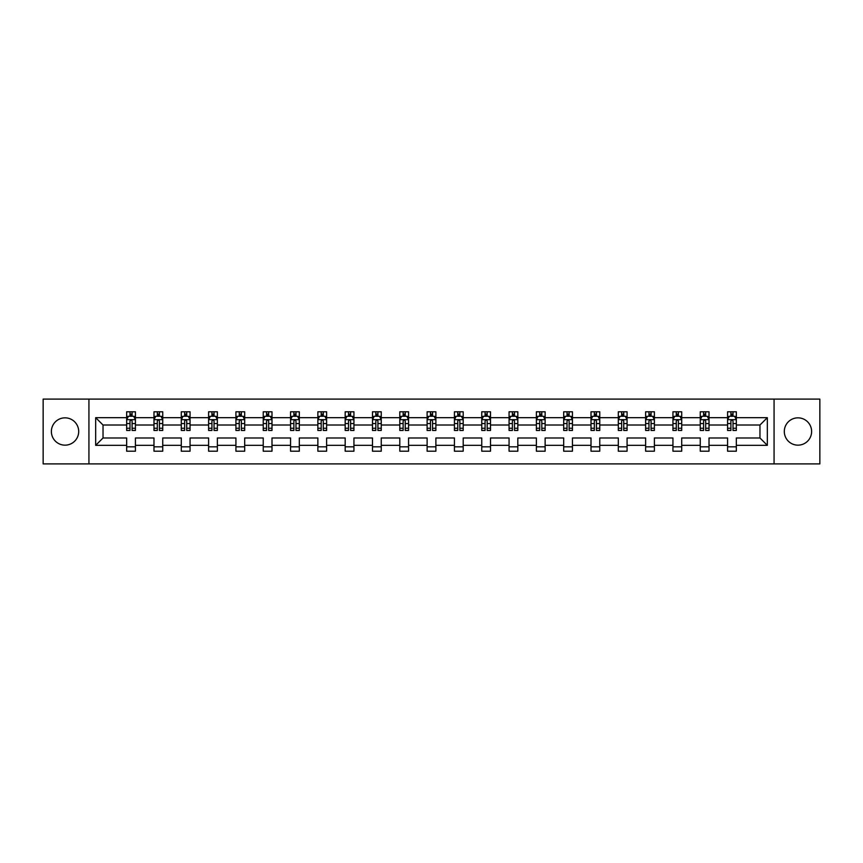 <?xml version="1.0" encoding="UTF-8"?>
<svg xmlns="http://www.w3.org/2000/svg" width="863" height="863" viewBox="0 0 863 863"><rect width="100%" height="100%" fill="white"/><g stroke="black" fill="none" stroke-linecap="round" stroke-linejoin="round"><path stroke-width="1.29" d="M797.962 417.843A13.657 13.657 0 0 0 784.305 431.5A13.657 13.657 0 0 0 797.962 445.157A13.657 13.657 0 0 0 811.619 431.5A13.657 13.657 0 0 0 797.962 417.843M65.038 417.843A13.657 13.657 0 0 0 51.381 431.5A13.657 13.657 0 0 0 65.038 445.157A13.657 13.657 0 0 0 78.695 431.5A13.657 13.657 0 0 0 65.038 417.843M774.068 399.105L43.15 399.105L43.15 463.895L819.85 463.895L819.85 399.105L774.068 399.105L774.068 463.895M736.333 445.33L736.333 437.983L759.969 437.983L767.326 445.33L736.333 445.33L736.333 451.198L727.574 451.198L727.574 445.33L709.019 445.33L709.019 451.198L700.26 451.198L700.26 445.33L681.705 445.33L681.705 451.198L672.946 451.198L672.946 445.33L654.391 445.33L654.391 451.198L645.632 451.198L645.632 445.33L627.077 445.33L627.077 451.198L618.318 451.198L618.318 445.33L599.763 445.33L599.763 451.198L591.004 451.198L591.004 445.33L572.449 445.33L572.449 451.198L563.69 451.198L563.69 445.33L545.136 445.33L545.136 451.198L536.376 451.198L536.376 445.33L517.822 445.33L517.822 451.198L509.062 451.198L509.062 445.33L490.508 445.33L490.508 451.198L481.748 451.198L481.748 445.33L463.194 445.33L463.194 451.198L454.434 451.198L454.434 445.33L435.88 445.33L435.88 451.198L427.12 451.198L427.12 445.33L408.566 445.33L408.566 451.198L399.806 451.198L399.806 445.33L381.252 445.33L381.252 451.198L372.492 451.198L372.492 445.33L353.938 445.33L353.938 451.198L345.178 451.198L345.178 445.33L326.624 445.33L326.624 451.198L317.864 451.198L317.864 445.33L299.31 445.33L299.31 451.198L290.551 451.198L290.551 445.33L271.996 445.33L271.996 451.198L263.237 451.198L263.237 445.33L244.682 445.33L244.682 451.198L235.923 451.198L235.923 445.33L217.368 445.33L217.368 451.198L208.609 451.198L208.609 445.33L190.054 445.33L190.054 451.198L181.295 451.198L181.295 445.33L162.74 445.33L162.74 451.198L153.981 451.198L153.981 445.33L135.426 445.33L135.426 451.198L126.667 451.198L126.667 445.33L95.674 445.33L95.674 417.67L126.667 417.67L126.667 411.802L135.426 411.802L135.426 417.67L153.981 417.67L153.981 411.802L162.74 411.802L162.74 417.67L181.295 417.67L181.295 411.802L190.054 411.802L190.054 417.67L208.609 417.67L208.609 411.802L217.368 411.802L217.368 417.67L235.923 417.67L235.923 411.802L244.682 411.802L244.682 417.67L263.237 417.67L263.237 411.802L271.996 411.802L271.996 417.67L290.551 417.67L290.551 411.802L299.31 411.802L299.31 417.67L317.864 417.67L317.864 411.802L326.624 411.802L326.624 417.67L345.178 417.67L345.178 411.802L353.938 411.802L353.938 417.67L372.492 417.67L372.492 411.802L381.252 411.802L381.252 417.67L399.806 417.67L399.806 411.802L408.566 411.802L408.566 417.67L427.12 417.67L427.12 411.802L435.88 411.802L435.88 417.67L454.434 417.67L454.434 411.802L463.194 411.802L463.194 417.67L481.748 417.67L481.748 411.802L490.508 411.802L490.508 417.67L509.062 417.67L509.062 411.802L517.822 411.802L517.822 417.67L536.376 417.67L536.376 411.802L545.136 411.802L545.136 417.67L563.69 417.67L563.69 411.802L572.449 411.802L572.449 417.67L591.004 417.67L591.004 411.802L599.763 411.802L599.763 417.67L618.318 417.67L618.318 411.802L627.077 411.802L627.077 417.67L645.632 417.67L645.632 411.802L654.391 411.802L654.391 417.67L672.946 417.67L672.946 411.802L681.705 411.802L681.705 417.67L700.26 417.67L700.26 411.802L709.019 411.802L709.019 417.67L727.574 417.67L727.574 411.802L736.333 411.802L736.333 417.67L767.326 417.67L767.326 445.33M88.932 463.895L88.932 399.105M727.574 417.67L727.574 425.017L709.019 425.017L709.019 417.67M709.019 445.33L709.019 437.983L727.574 437.983L727.574 445.33M700.26 417.67L700.26 425.017L681.705 425.017L681.705 417.67M681.705 445.33L681.705 437.983L700.26 437.983L700.26 445.33M672.946 417.67L672.946 425.017L654.391 425.017L654.391 417.67M654.391 445.33L654.391 437.983L672.946 437.983L672.946 445.33M645.632 417.67L645.632 425.017L627.077 425.017L627.077 417.67M627.077 445.33L627.077 437.983L645.632 437.983L645.632 445.33M618.318 417.67L618.318 425.017L599.763 425.017L599.763 417.67M599.763 445.33L599.763 437.983L618.318 437.983L618.318 445.33M591.004 417.67L591.004 425.017L572.449 425.017L572.449 417.67M572.449 445.33L572.449 437.983L591.004 437.983L591.004 445.33M563.69 417.67L563.69 425.017L545.136 425.017L545.136 417.67M545.136 445.33L545.136 437.983L563.69 437.983L563.69 445.33M536.376 417.67L536.376 425.017L517.822 425.017L517.822 417.67M517.822 445.33L517.822 437.983L536.376 437.983L536.376 445.33M509.062 417.67L509.062 425.017L490.508 425.017L490.508 417.67M490.508 445.33L490.508 437.983L509.062 437.983L509.062 445.33M481.748 417.67L481.748 425.017L463.194 425.017L463.194 417.67M463.194 445.33L463.194 437.983L481.748 437.983L481.748 445.33M454.434 417.67L454.434 425.017L435.88 425.017L435.88 417.67M435.88 445.33L435.88 437.983L454.434 437.983L454.434 445.33M427.12 417.67L427.12 425.017L408.566 425.017L408.566 417.67M408.566 445.33L408.566 437.983L427.12 437.983L427.12 445.33M399.806 417.67L399.806 425.017L381.252 425.017L381.252 417.67M381.252 445.33L381.252 437.983L399.806 437.983L399.806 445.33M372.492 417.67L372.492 425.017L353.938 425.017L353.938 417.67M353.938 445.33L353.938 437.983L372.492 437.983L372.492 445.33M345.178 417.67L345.178 425.017L326.624 425.017L326.624 417.67M326.624 445.33L326.624 437.983L345.178 437.983L345.178 445.33M317.864 417.67L317.864 425.017L299.31 425.017L299.31 417.67M299.31 445.33L299.31 437.983L317.864 437.983L317.864 445.33M290.551 417.67L290.551 425.017L271.996 425.017L271.996 417.67M271.996 445.33L271.996 437.983L290.551 437.983L290.551 445.33M263.237 417.67L263.237 425.017L244.682 425.017L244.682 417.67M244.682 445.33L244.682 437.983L263.237 437.983L263.237 445.33M235.923 417.67L235.923 425.017L217.368 425.017L217.368 417.67M217.368 445.33L217.368 437.983L235.923 437.983L235.923 445.33M208.609 417.67L208.609 425.017L190.054 425.017L190.054 417.67M190.054 445.33L190.054 437.983L208.609 437.983L208.609 445.33M181.295 417.67L181.295 425.017L162.74 425.017L162.74 417.67M162.74 445.33L162.74 437.983L181.295 437.983L181.295 445.33M153.981 417.67L153.981 425.017L135.426 425.017L135.426 417.67M135.426 445.33L135.426 437.983L153.981 437.983L153.981 445.33M126.667 417.67L126.667 425.017L103.031 425.017L103.031 437.983L126.667 437.983L126.667 445.33M95.674 417.67L103.031 425.017M759.969 437.983L759.969 425.017L736.333 425.017L736.333 417.67M730.907 416.182L733.011 416.182M703.593 416.182L705.686 416.182M676.279 416.182L678.372 416.182M648.965 416.182L651.058 416.182M621.651 416.182L623.744 416.182M594.337 416.182L596.43 416.182M567.023 416.182L569.116 416.182M539.709 416.182L541.802 416.182M512.395 416.182L514.488 416.182M485.082 416.182L487.174 416.182M457.768 416.182L459.86 416.182M430.454 416.182L432.546 416.182M403.14 416.182L405.232 416.182M375.826 416.182L377.918 416.182M348.512 416.182L350.605 416.182M321.198 416.182L323.291 416.182M293.884 416.182L295.977 416.182M266.57 416.182L268.663 416.182M239.256 416.182L241.349 416.182M211.942 416.182L214.035 416.182M184.628 416.182L186.721 416.182M157.314 416.182L159.407 416.182M129.989 416.182L132.093 416.182M126.667 446.818L135.426 446.818M153.981 446.818L162.74 446.818M181.295 446.818L190.054 446.818M208.609 446.818L217.368 446.818M235.923 446.818L244.682 446.818M263.237 446.818L271.996 446.818M290.551 446.818L299.31 446.818M317.864 446.818L326.624 446.818M345.178 446.818L353.938 446.818M372.492 446.818L381.252 446.818M399.806 446.818L408.566 446.818M427.12 446.818L435.88 446.818M454.434 446.818L463.194 446.818M481.748 446.818L490.508 446.818M509.062 446.818L517.822 446.818M536.376 446.818L545.136 446.818M563.69 446.818L572.449 446.818M591.004 446.818L599.763 446.818M618.318 446.818L627.077 446.818M645.632 446.818L654.391 446.818M672.946 446.818L681.705 446.818M700.26 446.818L709.019 446.818M727.574 446.818L736.333 446.818M103.031 437.983L95.674 445.33M767.326 417.67L759.969 425.017M132.093 414.078L129.989 414.078M128.317 416.473L126.667 416.473L126.667 411.802L129.989 411.802L129.989 416.268M126.667 428.253L126.667 430.454L129.989 430.454L129.989 428.253L126.667 428.253L126.667 425.017M135.426 425.017L135.426 430.454L132.093 430.454L132.093 421.079C131.392 419.731 130.701 419.731 129.989 421.079L129.989 428.253M133.776 416.473L135.426 416.473L135.426 411.802L132.093 411.802L132.093 416.268M135.426 419.774L133.668 416.268L128.414 416.268L126.667 419.774M159.407 414.078L157.314 414.078M155.631 416.473L153.981 416.473L153.981 411.802L157.314 411.802L157.314 416.268M153.981 428.253L153.981 430.454L157.314 430.454L157.314 428.253L153.981 428.253L153.981 425.017M162.74 425.017L162.74 430.454L159.407 430.454L159.407 421.079C158.706 419.731 158.015 419.731 157.314 421.079L157.314 428.253M161.09 416.473L162.74 416.473L162.74 411.802L159.407 411.802L159.407 416.268M162.74 419.774L160.982 416.268L155.728 416.268L153.981 419.774M186.721 414.078L184.628 414.078M182.945 416.473L181.295 416.473L181.295 411.802L184.628 411.802L184.628 416.268M181.295 428.253L181.295 430.454L184.628 430.454L184.628 428.253L181.295 428.253L181.295 425.017M190.054 425.017L190.054 430.454L186.721 430.454L186.721 421.079C186.02 419.731 185.329 419.731 184.628 421.079L184.628 428.253M188.404 416.473L190.054 416.473L190.054 411.802L186.721 411.802L186.721 416.268M190.054 419.774L188.296 416.268L183.042 416.268L181.295 419.774M214.035 414.078L211.942 414.078M210.259 416.473L208.609 416.473L208.609 411.802L211.942 411.802L211.942 416.268M208.609 428.253L208.609 430.454L211.942 430.454L211.942 428.253L208.609 428.253L208.609 425.017M217.368 425.017L217.368 430.454L214.035 430.454L214.035 421.079C213.334 419.731 212.643 419.731 211.942 421.079L211.942 428.253M215.718 416.473L217.368 416.473L217.368 411.802L214.035 411.802L214.035 416.268M217.368 419.774L215.61 416.268L210.356 416.268L208.609 419.774M241.349 414.078L239.256 414.078M237.573 416.473L235.923 416.473L235.923 411.802L239.256 411.802L239.256 416.268M235.923 428.253L235.923 430.454L239.256 430.454L239.256 428.253L235.923 428.253L235.923 425.017M244.682 425.017L244.682 430.454L241.349 430.454L241.349 421.079C240.648 419.731 239.957 419.731 239.256 421.079L239.256 428.253M243.032 416.473L244.682 416.473L244.682 411.802L241.349 411.802L241.349 416.268M244.682 419.774L242.924 416.268L237.67 416.268L235.923 419.774M268.663 414.078L266.57 414.078M264.887 416.473L263.237 416.473L263.237 411.802L266.57 411.802L266.57 416.268M263.237 428.253L263.237 430.454L266.57 430.454L266.57 428.253L263.237 428.253L263.237 425.017M271.996 425.017L271.996 430.454L268.663 430.454L268.663 421.079C267.962 419.731 267.271 419.731 266.57 421.079L266.57 428.253M270.346 416.473L271.996 416.473L271.996 411.802L268.663 411.802L268.663 416.268M271.996 419.774L270.238 416.268L264.984 416.268L263.237 419.774M295.977 414.078L293.884 414.078M292.201 416.473L290.551 416.473L290.551 411.802L293.884 411.802L293.884 416.268M290.551 428.253L290.551 430.454L293.884 430.454L293.884 428.253L290.551 428.253L290.551 425.017M299.31 425.017L299.31 430.454L295.977 430.454L295.977 421.079C295.275 419.731 294.585 419.731 293.884 421.079L293.884 428.253M297.659 416.473L299.31 416.473L299.31 411.802L295.977 411.802L295.977 416.268M299.31 419.774L297.552 416.268L292.298 416.268L290.551 419.774M323.291 414.078L321.198 414.078M319.515 416.473L317.864 416.473L317.864 411.802L321.198 411.802L321.198 416.268M317.864 428.253L317.864 430.454L321.198 430.454L321.198 428.253L317.864 428.253L317.864 425.017M326.624 425.017L326.624 430.454L323.291 430.454L323.291 421.079C322.6 419.731 321.899 419.731 321.198 421.079L321.198 428.253M324.973 416.473L326.624 416.473L326.624 411.802L323.291 411.802L323.291 416.268M326.624 419.774L324.866 416.268L319.612 416.268L317.864 419.774M350.605 414.078L348.512 414.078M346.829 416.473L345.178 416.473L345.178 411.802L348.512 411.802L348.512 416.268M345.178 428.253L345.178 430.454L348.512 430.454L348.512 428.253L345.178 428.253L345.178 425.017M353.938 425.017L353.938 430.454L350.605 430.454L350.605 421.079C349.914 419.731 349.213 419.731 348.512 421.079L348.512 428.253M352.287 416.473L353.938 416.473L353.938 411.802L350.605 411.802L350.605 416.268M353.938 419.774L352.18 416.268L346.937 416.268L345.178 419.774M377.918 414.078L375.826 414.078M374.143 416.473L372.492 416.473L372.492 411.802L375.826 411.802L375.826 416.268M372.492 428.253L372.492 430.454L375.826 430.454L375.826 428.253L372.492 428.253L372.492 425.017M381.252 425.017L381.252 430.454L377.918 430.454L377.918 421.079C377.228 419.731 376.527 419.731 375.826 421.079L375.826 428.253M379.601 416.473L381.252 416.473L381.252 411.802L377.918 411.802L377.918 416.268M381.252 419.774L379.493 416.268L374.251 416.268L372.492 419.774M405.232 414.078L403.14 414.078M401.457 416.473L399.806 416.473L399.806 411.802L403.14 411.802L403.14 416.268M399.806 428.253L399.806 430.454L403.14 430.454L403.14 428.253L399.806 428.253L399.806 425.017M408.566 425.017L408.566 430.454L405.232 430.454L405.232 421.079C404.542 419.731 403.841 419.731 403.14 421.079L403.14 428.253M406.915 416.473L408.566 416.473L408.566 411.802L405.232 411.802L405.232 416.268M408.566 419.774L406.807 416.268L401.565 416.268L399.806 419.774M432.546 414.078L430.454 414.078M428.771 416.473L427.12 416.473L427.12 411.802L430.454 411.802L430.454 416.268M427.12 428.253L427.12 430.454L430.454 430.454L430.454 428.253L427.12 428.253L427.12 425.017M435.88 425.017L435.88 430.454L432.546 430.454L432.546 421.079C431.856 419.731 431.155 419.731 430.454 421.079L430.454 428.253M434.229 416.473L435.88 416.473L435.88 411.802L432.546 411.802L432.546 416.268M435.88 419.774L434.121 416.268L428.879 416.268L427.12 419.774M459.86 414.078L457.768 414.078M456.085 416.473L454.434 416.473L454.434 411.802L457.768 411.802L457.768 416.268M454.434 428.253L454.434 430.454L457.768 430.454L457.768 428.253L454.434 428.253L454.434 425.017M463.194 425.017L463.194 430.454L459.86 430.454L459.86 421.079C459.17 419.731 458.469 419.731 457.768 421.079L457.768 428.253M461.543 416.473L463.194 416.473L463.194 411.802L459.86 411.802L459.86 416.268M463.194 419.774L461.435 416.268L456.193 416.268L454.434 419.774M487.174 414.078L485.082 414.078M483.399 416.473L481.748 416.473L481.748 411.802L485.082 411.802L485.082 416.268M481.748 428.253L481.748 430.454L485.082 430.454L485.082 428.253L481.748 428.253L481.748 425.017M490.508 425.017L490.508 430.454L487.174 430.454L487.174 421.079C486.484 419.731 485.783 419.731 485.082 421.079L485.082 428.253M488.857 416.473L490.508 416.473L490.508 411.802L487.174 411.802L487.174 416.268M490.508 419.774L488.749 416.268L483.507 416.268L481.748 419.774M514.488 414.078L512.395 414.078M510.713 416.473L509.062 416.473L509.062 411.802L512.395 411.802L512.395 416.268M509.062 428.253L509.062 430.454L512.395 430.454L512.395 428.253L509.062 428.253L509.062 425.017M517.822 425.017L517.822 430.454L514.488 430.454L514.488 421.079C513.798 419.731 513.097 419.731 512.395 421.079L512.395 428.253M516.171 416.473L517.822 416.473L517.822 411.802L514.488 411.802L514.488 416.268M517.822 419.774L516.063 416.268L510.82 416.268L509.062 419.774M541.802 414.078L539.709 414.078M538.027 416.473L536.376 416.473L536.376 411.802L539.709 411.802L539.709 416.268M536.376 428.253L536.376 430.454L539.709 430.454L539.709 428.253L536.376 428.253L536.376 425.017M545.136 425.017L545.136 430.454L541.802 430.454L541.802 421.079C541.112 419.731 540.411 419.731 539.709 421.079L539.709 428.253M543.485 416.473L545.136 416.473L545.136 411.802L541.802 411.802L541.802 416.268M545.136 419.774L543.388 416.268L538.134 416.268L536.376 419.774M569.116 414.078L567.023 414.078M565.341 416.473L563.69 416.473L563.69 411.802L567.023 411.802L567.023 416.268M563.69 428.253L563.69 430.454L567.023 430.454L567.023 428.253L563.69 428.253L563.69 425.017M572.449 425.017L572.449 430.454L569.116 430.454L569.116 421.079C568.426 419.731 567.725 419.731 567.023 421.079L567.023 428.253M570.799 416.473L572.449 416.473L572.449 411.802L569.116 411.802L569.116 416.268M572.449 419.774L570.702 416.268L565.448 416.268L563.69 419.774M596.43 414.078L594.337 414.078M592.654 416.473L591.004 416.473L591.004 411.802L594.337 411.802L594.337 416.268M591.004 428.253L591.004 430.454L594.337 430.454L594.337 428.253L591.004 428.253L591.004 425.017M599.763 425.017L599.763 430.454L596.43 430.454L596.43 421.079C595.74 419.731 595.039 419.731 594.337 421.079L594.337 428.253M598.113 416.473L599.763 416.473L599.763 411.802L596.43 411.802L596.43 416.268M599.763 419.774L598.016 416.268L592.762 416.268L591.004 419.774M623.744 414.078L621.651 414.078M619.968 416.473L618.318 416.473L618.318 411.802L621.651 411.802L621.651 416.268M618.318 428.253L618.318 430.454L621.651 430.454L621.651 428.253L618.318 428.253L618.318 425.017M627.077 425.017L627.077 430.454L623.744 430.454L623.744 421.079C623.054 419.731 622.352 419.731 621.651 421.079L621.651 428.253M625.427 416.473L627.077 416.473L627.077 411.802L623.744 411.802L623.744 416.268M627.077 419.774L625.33 416.268L620.076 416.268L618.318 419.774M651.058 414.078L648.965 414.078M647.282 416.473L645.632 416.473L645.632 411.802L648.965 411.802L648.965 416.268M645.632 428.253L645.632 430.454L648.965 430.454L648.965 428.253L645.632 428.253L645.632 425.017M654.391 425.017L654.391 430.454L651.058 430.454L651.058 421.079C650.368 419.731 649.666 419.731 648.965 421.079L648.965 428.253M652.741 416.473L654.391 416.473L654.391 411.802L651.058 411.802L651.058 416.268M654.391 419.774L652.644 416.268L647.39 416.268L645.632 419.774M678.372 414.078L676.279 414.078M674.596 416.473L672.946 416.473L672.946 411.802L676.279 411.802L676.279 416.268M672.946 428.253L672.946 430.454L676.279 430.454L676.279 428.253L672.946 428.253L672.946 425.017M681.705 425.017L681.705 430.454L678.372 430.454L678.372 421.079C677.682 419.731 676.98 419.731 676.279 421.079L676.279 428.253M680.055 416.473L681.705 416.473L681.705 411.802L678.372 411.802L678.372 416.268M681.705 419.774L679.958 416.268L674.704 416.268L672.946 419.774M705.686 414.078L703.593 414.078M701.91 416.473L700.26 416.473L700.26 411.802L703.593 411.802L703.593 416.268M700.26 428.253L700.26 430.454L703.593 430.454L703.593 428.253L700.26 428.253L700.26 425.017M709.019 425.017L709.019 430.454L705.686 430.454L705.686 421.079C704.995 419.731 704.294 419.731 703.593 421.079L703.593 428.253M707.369 416.473L709.019 416.473L709.019 411.802L705.686 411.802L705.686 416.268M709.019 419.774L707.272 416.268L702.018 416.268L700.26 419.774M733.011 414.078L730.907 414.078M729.224 416.473L727.574 416.473L727.574 411.802L730.907 411.802L730.907 416.268M727.574 428.253L727.574 430.454L730.907 430.454L730.907 428.253L727.574 428.253L727.574 425.017M736.333 425.017L736.333 430.454L733.011 430.454L733.011 421.079C732.309 419.731 731.608 419.731 730.907 421.079L730.907 428.253M734.683 416.473L736.333 416.473L736.333 411.802L733.011 411.802L733.011 416.268M736.333 419.774L734.586 416.268L729.332 416.268L727.574 419.774M135.383 419.677L126.71 419.677M135.426 428.253L132.093 428.253M129.989 423.56L126.667 423.56M135.426 423.56L132.093 423.56M132.093 415.189L129.989 415.189M162.697 419.677L154.024 419.677M162.74 428.253L159.407 428.253M157.314 423.56L153.981 423.56M162.74 423.56L159.407 423.56M159.407 415.189L157.314 415.189M190.011 419.677L181.338 419.677M190.054 428.253L186.721 428.253M184.628 423.56L181.295 423.56M190.054 423.56L186.721 423.56M186.721 415.189L184.628 415.189M217.325 419.677L208.652 419.677M217.368 428.253L214.035 428.253M211.942 423.56L208.609 423.56M217.368 423.56L214.035 423.56M214.035 415.189L211.942 415.189M244.639 419.677L235.966 419.677M244.682 428.253L241.349 428.253M239.256 423.56L235.923 423.56M244.682 423.56L241.349 423.56M241.349 415.189L239.256 415.189M271.953 419.677L263.28 419.677M271.996 428.253L268.663 428.253M266.57 423.56L263.237 423.56M271.996 423.56L268.663 423.56M268.663 415.189L266.57 415.189M299.267 419.677L290.594 419.677M299.31 428.253L295.977 428.253M293.884 423.56L290.551 423.56M299.31 423.56L295.977 423.56M295.977 415.189L293.884 415.189M326.581 419.677L317.908 419.677M326.624 428.253L323.291 428.253M321.198 423.56L317.864 423.56M326.624 423.56L323.291 423.56M323.291 415.189L321.198 415.189M353.895 419.677L345.222 419.677M353.938 428.253L350.605 428.253M348.512 423.56L345.178 423.56M353.938 423.56L350.605 423.56M350.605 415.189L348.512 415.189M381.209 419.677L372.536 419.677M381.252 428.253L377.918 428.253M375.826 423.56L372.492 423.56M381.252 423.56L377.918 423.56M377.918 415.189L375.826 415.189M408.523 419.677L399.849 419.677M408.566 428.253L405.232 428.253M403.14 423.56L399.806 423.56M408.566 423.56L405.232 423.56M405.232 415.189L403.14 415.189M435.837 419.677L427.163 419.677M435.88 428.253L432.546 428.253M430.454 423.56L427.12 423.56M435.88 423.56L432.546 423.56M432.546 415.189L430.454 415.189M463.151 419.677L454.477 419.677M463.194 428.253L459.86 428.253M457.768 423.56L454.434 423.56M463.194 423.56L459.86 423.56M459.86 415.189L457.768 415.189M490.464 419.677L481.791 419.677M490.508 428.253L487.174 428.253M485.082 423.56L481.748 423.56M490.508 423.56L487.174 423.56M487.174 415.189L485.082 415.189M517.778 419.677L509.105 419.677M517.822 428.253L514.488 428.253M512.395 423.56L509.062 423.56M517.822 423.56L514.488 423.56M514.488 415.189L512.395 415.189M545.092 419.677L536.419 419.677M545.136 428.253L541.802 428.253M539.709 423.56L536.376 423.56M545.136 423.56L541.802 423.56M541.802 415.189L539.709 415.189M572.406 419.677L563.733 419.677M572.449 428.253L569.116 428.253M567.023 423.56L563.69 423.56M572.449 423.56L569.116 423.56M569.116 415.189L567.023 415.189M599.72 419.677L591.047 419.677M599.763 428.253L596.43 428.253M594.337 423.56L591.004 423.56M599.763 423.56L596.43 423.56M596.43 415.189L594.337 415.189M627.034 419.677L618.361 419.677M627.077 428.253L623.744 428.253M621.651 423.56L618.318 423.56M627.077 423.56L623.744 423.56M623.744 415.189L621.651 415.189M654.348 419.677L645.675 419.677M654.391 428.253L651.058 428.253M648.965 423.56L645.632 423.56M654.391 423.56L651.058 423.56M651.058 415.189L648.965 415.189M681.662 419.677L672.989 419.677M681.705 428.253L678.372 428.253M676.279 423.56L672.946 423.56M681.705 423.56L678.372 423.56M678.372 415.189L676.279 415.189M708.976 419.677L700.303 419.677M709.019 428.253L705.686 428.253M703.593 423.56L700.26 423.56M709.019 423.56L705.686 423.56M705.686 415.189L703.593 415.189M736.29 419.677L727.617 419.677M736.333 428.253L733.011 428.253M730.907 423.56L727.574 423.56M736.333 423.56L733.011 423.56M733.011 415.189L730.907 415.189"/></g></svg>
